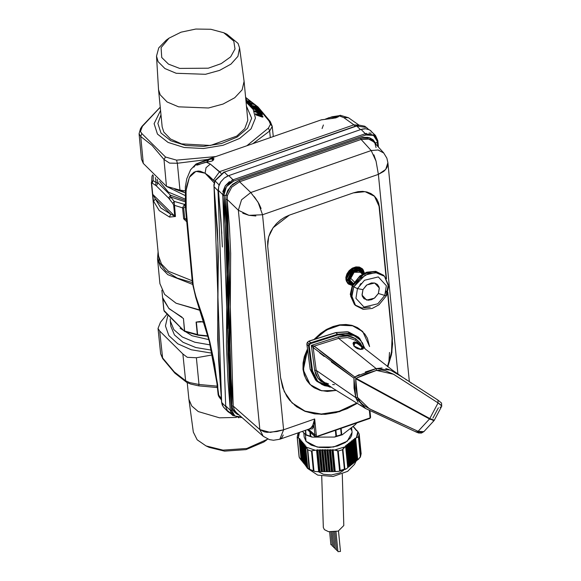 <?xml version="1.0" encoding="UTF-8"?>
<svg xmlns="http://www.w3.org/2000/svg" width="581" height="581" viewBox="0 0 581 581"><rect width="100%" height="100%" fill="white"/><g stroke="black" fill="none" stroke-linecap="round" stroke-linejoin="round"><path stroke-width="0.87" d="M353.531 343.248L357.054 343.24L361.513 346.806L362.108 346.545L355.165 341.904L353.952 345.956L353.008 343.538L353.43 342.42L354.446 341.897L356.821 342.463L360.859 345.375M353.938 346.218L353.531 343.24M306.87 344.003L307.327 342.311L306.884 344.242L308.526 345.869L309.034 344.039L307.4 342.42L309.034 344.039L308.526 345.869L309.215 345.927L309.622 344.468L309.034 344.039L309.622 344.468L310.922 343.494L337.866 334.917L345.39 333.784L348.985 334.039L352.362 334.83L358.223 337.953L362.486 342.906L364.607 348.346L360.707 340.372L353.807 335.36L337.866 334.917L335.971 332.623L337.612 334.242L310.661 342.826L337.612 334.242L348.956 333.356L359.748 338.6L358.107 336.973L348.288 331.904L335.971 332.623L309.019 341.2L310.922 343.494L337.866 334.917L337.757 334.474M307.451 342.347L306.833 344.134L310.21 369.334L315.541 379.959L310.21 369.334L311.852 370.961L310.21 369.334L306.884 344.242L308.526 345.869L311.852 370.961L308.526 345.869L309.215 345.927L309.622 344.468L310.922 343.494L310.661 342.826L309.034 344.039L310.661 342.826L309.019 341.2L335.767 332.688M353.88 342.87L355.594 342.645L359.457 344.94M361.564 346.015L362.108 346.545L361.76 347.068M361.513 346.806L362.108 347.467L360.772 349.312L362.108 347.467L362.442 347.946M312.542 371.012L317.822 381.492L330.792 386.837L324.714 385.711L321.642 384.346L316.609 380.17L314.749 377.447L312.542 371.012L309.215 345.927L312.542 371.012L311.852 370.961L317.182 381.586L311.852 370.961M361.89 345.92L360.184 342.964L355.797 338.781L351.977 336.922L347.656 335.963L342.993 335.941L338.178 336.871L311.351 345.412L314.662 370.38L315.868 374.592L317.967 378.26L320.865 381.245L327.321 384.44L324.467 383.431L325.077 382.857L324.467 383.431L317.967 378.26L314.662 370.38L311.351 345.412L338.178 336.871L347.641 335.956L355.797 338.781L360.184 342.964L359.624 343.836L360.184 342.964L361.89 345.92M362.609 348.331L362.471 348.992L360.946 349.312L357.831 348.774L355.645 347.678L353.952 345.956M358.041 402.321L355.739 397.593L316.18 370.373L319.405 377.911L322.898 381.303M356.77 341.214L358.027 342.318L355.572 340.35L347.736 337.568L338.65 338.345L376.096 368.579L382.058 367.984M385.806 368.543L389.19 369.589M393.46 371.542L402.35 377.113M405.836 379.509L406.635 380.054M410.825 382.879L411.341 383.22M419.359 432.09L418.088 432.271M362.994 406.911L360.452 404.928M362.108 346.545L363.328 348.644L362.667 349.217L360.351 349.421L357.162 348.636L353.698 345.869L361.237 349.45L362.108 346.545M365.333 372.014L376.096 368.579L338.643 338.338L314.183 346.131L333.516 361.462L354.795 376.967L359.349 374.585M319.79 378.391L316.173 370.373L315.461 370.228L316.18 370.373L355.775 397.607L354.054 388.086L353.952 378.173L331.337 361.876M324.227 356.429L319.782 352.928M355.572 340.35L355.797 338.781L355.572 340.35L347.736 337.568L338.643 338.338L314.168 346.123L311.351 345.412L313.159 347.591L316.173 370.366L313.159 347.591L353.952 378.173L355.775 397.607L357.54 397.382L355.921 388.275L355.71 378.768L429.468 418.995L418.117 431.334L373.292 410.752L365.551 406.591L362.188 404.064L359.893 401.703L357.54 397.382L355.71 378.768L429.468 418.995L418.117 431.334L421.283 432.395L422.532 432.38L424.145 431.349M438.343 407.869L432.925 418.109M441.785 405.959L438.038 402.953L437.943 400.091L402.205 377.018L390.396 370.075L376.096 368.579L376.495 370.373L381.804 370.09L385.53 370.801L393.526 374.258L438.038 402.953L429.787 418.538L356.03 378.311L366.168 373.656L376.495 370.373L393.497 374.244L438.038 402.953L429.787 418.538L434.377 420.179L429.787 418.538L429.468 418.995L434.152 420.499L423.927 431.618M361.041 340.786L358.905 337.815M331.235 387.142L329.79 387.077L317.182 381.586L315.541 379.959L319.376 382.85M434.087 420.557L432.998 420.542M430.296 419.431L429.468 418.995L429.787 418.538L356.03 378.311L376.495 370.373L376.118 368.615L354.795 376.967L356.03 378.311L355.71 378.768L356.03 378.311L354.795 376.967L353.952 378.173L354.795 376.967L314.183 346.131L313.159 347.591L314.183 346.131L311.351 345.412L313.159 347.591M441.72 406.293L441.56 403.04L437.943 400.091L438.038 402.953L439.955 404.187M440.848 404.841L441.553 405.502M441.691 406.344L441.335 406.664M440.754 406.976L439.926 407.303M423.876 431.668L418.117 431.334L416.192 432.075L415.669 431.523M355.775 397.607L365.558 408.523L416.192 432.075L418.117 431.334L369.276 408.77L357.54 397.382L355.775 397.607M307.327 342.311L308.816 341.272M358.521 338.2L355.913 335.709M335.847 332.564L347.315 331.729L358.107 336.973L348.397 331.889L335.847 332.564L308.889 341.141M364.984 348.673L359.748 338.6L365.028 348.709M332.659 384.571L334.409 384.6M338.324 337.641L338.178 336.871M325.701 382.915L328.555 383.932M315.461 370.228L314.662 370.38L315.461 370.228M362.108 347.467L362.522 348.941M357.497 288.641L364.512 280.274L378.289 276.948L386.35 285.685L384.804 295.402L386.568 295.526L384.804 295.402L377.788 303.769L364.011 307.095L355.942 298.358L357.497 288.641L362.951 289.628L362.072 295.119L366.626 300.057L374.411 298.176L378.376 293.449L384.804 295.402L378.376 293.449L379.32 288.394L378.972 286.869L377.345 284.399L374.694 283.027L371.433 282.94L366.488 285.22L362.951 289.628L362.007 294.683L362.355 296.216L363.982 298.678L368.209 300.268L371.593 299.68L374.839 297.857L378.376 293.449L379.255 287.958L374.694 283.027L366.909 284.901L362.951 289.628L357.497 288.641L364.512 280.274L378.289 276.948L386.35 285.685L384.804 295.402L377.788 303.769L364.011 307.095L355.942 298.358L357.497 288.641L353.778 286.883L357.497 288.641M384.513 276.273L375.602 272.547L365.246 275.002L353.778 286.883L359.835 278.778L368.398 273.644L377.352 272.729L384.513 276.273L388.29 284.603L386.271 294.93L386.568 295.526L388.638 286.607L384.513 276.273L383.395 275.169L376.234 271.625L367.279 272.533L358.717 277.667L352.652 285.779L364.127 273.891L374.484 271.436L383.395 275.169L375.747 271.356L366.705 272.235L359.944 275.881L352.362 285.177L353.778 286.883L352.652 285.779L350.641 296.107L354.417 304.429L350.568 294.458L352.652 285.779L352.362 285.177L350.292 294.371L354.417 304.429L355.536 305.541L351.759 297.211L353.778 286.883L351.687 295.562L355.536 305.541L363.183 309.346L372.225 308.467L378.986 304.822L386.568 295.526M385.152 293.819L386.249 291.066M354.991 304.967L361.905 308.024L370.344 307.131M306.18 466.18L307.458 468.337L306.18 466.18M303.761 433.019L304.154 437.014L306.049 441.32L305.41 434.835L306.049 441.32L317.255 447.058L333.538 447L347.278 441.182L352.057 432.315L351.599 427.645M299.106 456.535L299.883 458.503L301.604 460.203L301.154 460.137L299.041 438.568L299.883 438.691L299.542 439.171L301.662 460.74L302.614 461.416L302.164 461.35L300.05 439.781L300.893 439.904L300.551 440.383L302.665 461.953L303.623 462.629L303.173 462.563L301.06 440.994L301.902 441.117L301.561 441.604L303.674 463.173L304.633 463.841L304.183 463.776L302.062 442.206L302.904 442.33L302.57 442.816L304.684 464.386L305.642 465.054L305.185 464.989L303.071 443.419L303.914 443.55L303.58 444.029L305.693 465.599L306.645 466.274L306.194 466.202L304.081 444.632L304.923 444.763L304.582 445.242L306.703 466.812L304.582 445.242L305.09 445.852L307.204 467.414L306.703 466.812L307.204 467.414L305.09 445.852L304.582 445.242L304.923 444.763L304.081 444.632L306.194 466.202L305.693 465.599L303.58 444.029L304.081 444.632L303.58 444.029L303.914 443.55L303.071 443.419L305.185 464.989L304.684 464.386L302.57 442.816L303.071 443.419L302.57 442.816L302.904 442.33L302.062 442.206L304.183 463.776L303.674 463.173L301.561 441.604L302.062 442.206L301.561 441.604L301.902 441.117L301.06 440.994L303.173 462.563L302.665 461.953L300.551 440.383L301.06 440.994L300.551 440.383L300.893 439.904L300.05 439.781L302.164 461.35L301.662 460.74L299.542 439.171L300.05 439.781L299.542 439.171L299.883 438.691L299.041 438.568L301.154 460.137L299.251 457.298L297.261 436.963L299.041 438.568L298.416 437.813L298.561 434.777L299.404 432.38L298.416 437.813L297.189 437.086L299.106 456.535L297.203 437.123M309.157 469.521L314.946 471.46L309.695 469.288L309.157 469.521L307.705 468.025L305.591 446.455L305.933 445.976L305.591 446.455L306.129 447.101L314.996 450.108L306.129 447.101L307.407 449.186L309.157 469.521L307.705 468.025L305.591 446.455L307.792 449.876L311.489 451.132L311.982 450.74L311.489 451.132L313.391 470.545L311.489 451.132L307.792 449.876L309.695 469.288L313.972 471.068L311.982 450.74L316.58 450.101L318.693 471.67L319.412 471.314L317.291 449.745L316.58 450.101L317.291 449.745L319.412 471.314L319.971 471.663L317.858 450.093L317.291 449.745L319.129 450.093L321.242 471.663L321.954 471.307L319.84 449.738L319.129 450.093L319.84 449.738L321.954 471.307L322.513 471.656L320.4 450.086L319.84 449.738L321.678 450.086L323.791 471.656L324.503 471.3L322.39 449.73L321.678 450.086L322.39 449.73L324.503 471.3L325.062 471.649L322.949 450.079L322.39 449.73L324.22 450.072L326.34 471.641L327.052 471.285L324.939 449.716L324.22 450.072L324.939 449.716L327.052 471.285L327.611 471.641L325.498 450.072L324.939 449.716L326.769 450.064L328.882 471.634L329.594 471.278L327.481 449.709L326.769 450.064L327.481 449.709L329.594 471.278L330.161 471.627L328.04 450.057L327.481 449.709L329.318 450.057L331.431 471.627L332.143 471.271L330.03 449.701L329.318 450.057L330.03 449.701L332.143 471.271L332.702 471.619L330.589 450.05L330.03 449.701L331.86 450.043L333.981 471.612L334.692 471.264L332.579 449.694L331.86 450.043L332.579 449.694L334.692 471.264L335.252 471.612L333.138 450.043L332.579 449.694L334.496 450.035L344.686 446.963L334.496 450.035L338.244 451.03L342.5 449.745L345.644 446.201L345.521 445.721L346.414 445.591L348.527 467.16L349.297 466.55L347.053 444.501L347.954 444.363L350.067 465.933L350.837 465.323L348.593 443.274L349.493 443.143L351.607 464.713L352.376 464.103L350.132 442.054L351.033 441.916L353.146 463.485L353.916 462.875L351.672 440.826L352.573 440.696L354.686 462.265L355.456 461.655L353.212 439.606L354.112 439.476L356.226 461.045L356.995 460.428L354.751 438.379L355.652 438.248L357.765 459.818L358.586 459.164L360.576 456.31L358.564 436.818L359.181 433.978L361.128 453.776L360.576 456.31L361.128 453.776L359.225 434.363L358.666 436.897L360.387 457.073L358.564 436.818L356.473 437.595L357.802 431.516L357.17 430.761L359.181 433.978L357.802 431.516L357.649 434.559L356.473 437.595L355.652 438.248L358.39 436.738L360.387 457.073L357.765 459.818L355.652 438.248L354.751 438.379L354.112 439.476L354.882 438.858L356.995 460.428L356.226 461.045L354.112 439.476L353.212 439.606L352.573 440.696L353.342 440.086L355.456 461.655L354.686 462.265L352.573 440.696L351.672 440.826L351.033 441.916L351.803 441.306L353.916 462.875L353.146 463.485L351.033 441.916L350.132 442.054L349.493 443.143L350.263 442.533L352.376 464.103L351.607 464.713L349.493 443.143L348.593 443.274L347.954 444.363L348.723 443.753L350.837 465.323L350.067 465.933L347.954 444.363L347.053 444.501L346.414 445.591L347.184 444.981L349.297 466.55L348.527 467.16L346.414 445.591L345.521 445.721L347.758 467.77L346.312 468.889L344.402 469.165L344.882 469.39L342.892 449.055L345.644 446.201L347.758 467.77L345.826 469.187L344.882 469.39L342.892 449.055L342.5 449.745L344.402 469.165L340.154 470.443L344.402 469.165L342.5 449.745L338.244 451.03L340.154 470.443L338.955 471.307L335.252 471.612L333.138 450.043L336.108 450.144L337.634 450.645L339.631 470.973L338.955 471.307L332.702 471.619L330.589 450.05L331.86 450.043L333.981 471.612L330.161 471.627L328.04 450.057L329.318 450.057L331.431 471.627L327.611 471.641L325.498 450.072L326.769 450.064L328.882 471.634L325.062 471.649L322.949 450.079L324.22 450.072L326.34 471.641L322.513 471.656L320.4 450.086L321.678 450.086L323.791 471.656L319.971 471.663L317.858 450.093L319.129 450.093L321.242 471.663L315.498 471.569L313.972 471.068L311.982 450.74L316.58 450.101L318.693 471.67L314.946 471.46L307.458 468.337L305.257 465.003M353.698 427.057L353.393 426.214L353.306 426.999L354.65 427.732L353.306 426.999L353.64 426.512L353.698 427.057M354.7 428.27L354.65 427.732L354.316 428.212L355.659 428.945L354.316 428.212L354.65 427.732L354.7 428.27M355.71 429.482L355.659 428.945L355.318 429.424L356.669 430.158L355.318 429.424L355.659 428.945L355.71 429.482M356.719 430.695L356.669 430.158L356.327 430.637L357.17 430.761L356.327 430.637L356.669 430.158L356.719 430.695M297.189 437.072L299.251 457.298L297.189 437.094L297.9 433.927L298.808 432.584L297.813 434.203M318.41 471.67L323.29 474.212L331.439 474.946L339.536 472.992L343.524 470.501M302.367 431.349L305.795 434.915L305.345 430.31L305.795 434.915L310.276 436.113L309.862 431.901L310.276 436.113L312.418 437.137L334.474 437.057L335.963 436.534L335.36 430.427L335.963 436.534L341.294 434.559L340.706 428.567L341.294 434.559L342.238 434.777L355.085 424.878L356.836 422.946L355.085 424.878L342.238 434.777L341.766 434.784L341.141 428.415L341.766 434.784L336.472 436.019L335.905 430.238L336.472 436.019L334.474 437.057L312.418 437.137L310.842 436.629L310.428 432.424L310.842 436.629L306.078 434.69L305.635 430.209L305.795 434.915L302.367 431.349M305.933 445.976L305.09 445.852L305.933 445.976M304.146 436.977L306.049 441.32L311.336 445.155L319.172 447.392L328.374 447.697L337.532 446.012L345.252 442.606L350.365 437.987L351.679 435.438L352.057 432.271M351.578 430.354L350.539 428.487M357.765 459.818L356.945 459.941L357.765 459.818M356.226 461.045L355.405 461.161L356.226 461.045M354.686 462.265L353.873 462.389L354.686 462.265M353.146 463.485L352.333 463.609L353.146 463.485M351.607 464.713L350.793 464.829L351.607 464.713M350.067 465.933L349.254 466.056L350.067 465.933M348.527 467.16L347.714 467.277L348.527 467.16M307.654 467.487L307.204 467.414L307.654 467.487M309.404 469.521L307.407 449.186L309.404 469.521M339.631 470.973L340.154 470.443L338.244 451.03L337.634 450.645L339.631 470.973M361.113 453.884L360.423 456.978M336.697 116.578L328.81 117.754L325.774 119.054L330.509 117.34L336.21 116.599M338.36 116.461L338.73 116.418M210.387 158.49L212.515 157.996L213.953 158.707L213.394 160.109L211.883 161.111L204.679 162.564L197.395 165.106L195.971 164.939L195.644 164.35M206.422 162.273L197.271 164.881L196.327 164.597M196.69 163.944L211.702 158.722M197.213 163.762L211.397 158.758L213.002 160.378L211.397 158.758L213.51 159.172L213.372 159.964L212.116 160.981L206.27 162.288L210.322 158.511L197.024 163.711M220.867 181.73L219.052 184.896L218.042 190.808L225.689 406.62L227.73 411.457L228.311 411.261L227.73 411.457L230.613 413.461L227.955 411.697L223.685 407.339L222.32 405.095L221.688 402.437L225.689 406.62L227.73 411.457L223.685 407.339M193.851 167.183L195.303 165.229M199.08 163.123L200.467 162.636M204.679 160.908L205.899 160.371M210.053 158.606L196.087 164.009L199.181 164.634M207.366 162.665L210.322 164.082L221.143 173.37L219.553 171.685L213.459 180.154L209.182 176.101L205.086 173.203L214.171 182.855L205.086 173.203L214.614 181.374L213.459 180.154L219.553 171.685L210.322 164.082L206.03 167.684L205.086 173.203L206.03 167.684L210.322 164.082L206.342 162.266M343.72 117.573L348.433 117.754L343.72 117.573L353.88 124.857L359.058 125.227L353.88 124.857L355.34 126.215L353.88 124.857L219.553 171.685L353.88 124.857L343.72 117.573L339.246 115.931L335.992 117.849L321.133 119.875L329.921 118.698M325.941 118.902L327.393 118.342M212.53 158.736L213.227 158.954M221.092 398.101L218.71 395.153L214.556 363.771L209.821 341.759L203.633 319.397L195.071 294.051L193.197 284.93L186.218 209.501L185.738 194.78L186.545 186.566L189.391 177.307L190.764 175.084L194.047 172.099L198.048 171.054L200.263 171.272L205.086 173.203L195.957 171.33L189.391 177.307L186.029 190.495L186.218 209.501L185.492 208.005L186.218 209.501L193.197 284.93L192.471 283.434L196.117 297.174L195.819 297.566L196.117 297.174L209.828 341.781L217.65 384.615L216.938 383.228L217.65 384.615L217.853 388.667L217.105 386.779L217.853 388.667L218.703 395.109L217.984 393.642L218.71 395.153L217.984 393.678L219.676 397.883L218.826 395.472L221.092 398.101L221.267 399.045L221.092 398.101M322.092 128.568L323.399 125.017M340.168 115.263L339.246 115.931L340.154 116.178M331.635 118.546L338.934 116.149L340.154 115.263L348.433 117.754L359.116 125.227M215.072 180.851L219.052 184.896L218.042 190.808L214.048 186.668L218.042 190.808L225.689 406.62L221.688 402.437L218.609 360.22L217.73 320.567L218.303 256.925L217.447 230.149L214.004 185.964L215.072 180.851L224.302 172.129L356.669 125.983L366.502 127.45L356.669 125.983L360.496 129.657L356.669 125.983L224.302 172.129L228.137 175.811L224.302 172.129L215.072 180.851L219.052 184.896L220.867 181.722M196.872 163.748L195.855 164.14L190.532 169.797L186.828 178.701L185.375 186.842L185.492 207.998L192.471 283.434L195.819 297.566L209.283 341.367L216.938 383.228L218.202 394.891L218.884 396.663L221.339 399.881M339.544 115.583L332.071 116.745L325.367 119.098M339.246 115.931L337.924 117.057L332.848 118.401L321.213 119.853M221.688 402.437L214.048 186.668M223.591 407.23L223.213 406.744M222.567 405.64L222.124 404.572M221.855 403.584L221.724 402.786M214.011 186.181L214.011 185.361M214.091 184.366L214.302 183.153M214.592 182.129L214.89 181.287M224.302 172.121L356.364 125.859L359.566 125.184L364.73 126.193L366.945 127.9M362.544 331.41L352.079 325.404L339.122 324.939L325.672 329.921L313.951 339.536L320.625 333.312L326.66 329.369L333.058 326.515L339.573 324.866L345.956 324.481L351.955 325.375L357.351 327.51L362.435 331.293M309.898 384.332L306.724 380.388L304.262 375.181L303.028 369.305L303.071 362.987L304.379 356.465L307.458 348.898L303.028 369.305L303.384 369.654L307.567 349.718L305.388 354.795L303.848 360.445L303.267 365.405L304.081 373.699L305.562 377.948L308.068 382.189L311.837 386.104L314.248 387.803L320.153 390.381L327.343 391.434L336.094 390.403L321.678 390.773L310.21 384.644L303.028 369.305L310.022 384.455M314.887 339.239L326.573 329.957L339.863 325.222L352.602 325.803L362.733 331.598L369.567 346.581L367.381 338.295L364.875 334.053L358.695 328.432L352.798 325.854L349.341 325.113L341.65 324.982L337.554 325.672L329.311 328.541L321.627 333.167L314.887 339.239M362.391 268.865L351.607 268.618L345.848 279.185L346.196 279.534L351.963 268.967L362.573 269.039L364.454 273.143L363.161 269.715L360.692 267.761L356.756 267.209L352.26 268.778L350.285 270.245L347.518 273.724L346.327 276.992L346.196 279.534L346.799 281.821L348.527 284.073L352.209 285.511L348.077 283.666L345.848 279.185L347.91 283.492M348.157 279.948L353.197 270.702L362.486 270.761L363.96 273.382L362.486 270.761L357.961 269.126L352.05 271.545L348.157 279.948L349.806 283.564L348.157 279.948L349.196 280.057L350.227 282.824L352.667 284.559L349.196 280.057L347.692 279.483L348.157 279.948M362.014 270.296L352.732 270.238L347.692 279.483L349.341 283.1L347.692 279.483L346.654 279.374L347.692 279.483L351.578 271.08L357.489 268.662L362.014 270.296L363.996 273.36L361.781 269.018L354.519 268.161L347.903 273.854L346.654 279.374L347.177 275.481L349.021 272.169L352.413 269.156L354.519 268.161L356.683 267.667L360.423 268.19L362.769 270.049L363.996 273.331M353.081 283.789L351.338 282.722L349.994 279.781L354.098 272.249L361.658 272.3L362.74 274.029L360.67 271.567L358.433 270.971L354.635 271.93L352.384 273.666L350.757 275.982L350.002 278.539L350.234 280.935L351.425 282.809L353.074 283.789M363.51 273.607L362.762 272.198L360.786 270.644L357.642 270.201L355.819 270.615L354.047 271.45L351.185 273.992L349.639 276.781L349.196 280.057L354.475 271.211L360.627 270.572L363.51 273.607M349.58 283.325L352.609 284.675L349.58 283.325M352.42 285.053L346.654 279.374L347.227 281.545L348.869 283.688L352.42 285.06M364.454 273.172L364.49 273.709M362.653 269.896L362.566 270.84M383.721 152.963L373.583 141.735L369.48 139.106L361.106 139.418L371.172 150.566L378.042 149.949L383.765 153.014L386.859 158.163L387.912 162.709L385.682 169.434L378.362 174.358L376.067 161.148L371.172 150.566L250.76 192.543L258.08 202.275L262.51 214.745L248.937 215.311L238.341 210.242L241.536 199.784L250.76 192.543L239.619 181.773L361.106 139.418L371.172 150.566L378.246 149.985L383.809 153.064M294.502 405.051L303.26 410.375L308.54 412.285L314.379 413.541L320.69 414.057L327.379 413.759L334.3 412.597L341.301 410.585L348.222 407.746L356.465 403.192L339.013 411.333L321.264 414.064L305.025 411.108L291.923 402.756M391.245 353.844L392.226 345.463L392.037 338.28L391.536 352.217L387.454 366.517L388.653 363.394M392.037 338.28L387.592 292.984L392.037 338.28M374.367 196.109L379.495 207.134L378.601 202.878L376.822 199.109L374.222 195.971L370.903 193.575L366.996 192.028L362.653 191.381L358.027 191.657L353.313 192.856L289.411 215.13L284.777 217.2L280.412 220.054L276.469 223.591L273.114 227.672L270.47 232.139L268.64 236.823L267.696 241.543L267.667 246.119L280.558 377.614L282.642 387.542L286.796 396.336L289.607 400.207L296.535 406.693L305.003 411.312L314.684 413.883L325.2 414.318L336.145 412.59L347.104 408.77L356.93 403.475L339.384 411.682L321.54 414.413L305.221 411.392L292.098 402.931L284.24 391.609L280.558 377.614L267.667 246.119L268.64 236.823L273.121 227.672L289.411 215.13L353.313 192.856L365.108 191.628L374.549 196.284L379.495 207.134L386.147 278.241L379.139 206.785L378.34 202.805M347.743 283.332L346.189 280.805L345.855 277.442L346.915 273.862L349.203 270.601L352.362 268.168L355.928 266.926L359.341 267.064L362.239 268.705M312.687 425.452L314.038 425.924L314.713 418.945L312.687 425.452L314.713 418.945L314.038 425.924L312.687 425.452L310.45 428.531L312.687 425.452M409.394 381.906L409.336 381.223M283.267 434.987L281.887 437.74L279.81 439.207L273.498 440.231L269.359 439.599L263.186 436.273L259.852 429.599L270.216 432.38L283.601 429.787L279.795 439.214M389.51 352.427L388.812 362.922M409.344 381.289L387.912 162.709L387.084 167.154L385.719 169.391L383.758 171.38L378.362 174.358L397.941 374.062L378.362 174.358L376.067 161.148L373.881 154.815M254.362 196.727L258.952 203.793L261.065 208.535M262.51 214.745L378.362 174.358L262.51 214.745L283.601 429.787L262.51 214.745M371.651 151.133L371.172 150.566L250.76 192.543L239.619 181.773L231.732 187.126L227.425 195.448L227.193 199.465L238.341 210.242L259.852 429.599L264.239 431.814L267.086 432.315L276.977 431.56L283.601 429.787L314.713 418.945L316.434 436.563L370.061 417.87L369.334 410.52L370.061 417.87L370.613 417.303L369.959 418.364M255.836 215.979L248.937 215.311L242.8 213.205M379.495 207.134L386.525 278.822L379.495 207.134M387.832 292.207L392.386 338.629L391.892 352.536L387.839 366.8L391.485 354.795L392.625 343.901L387.832 292.207M316.282 434.951L314.917 434.842L315.069 436.433L307.552 429.541L315.069 436.433L314.038 425.924L312.251 428.894L309.215 428.96L314.038 425.924L314.917 434.842L316.282 434.951L314.713 418.945L283.601 429.787M369.894 416.257L370.358 415.509M376.052 147.567L375.079 143.979M375.065 143.384L375.471 142.97L376.06 144.48L375.471 142.97L375.065 143.384M236.329 412.546L263.128 436.222L259.852 429.599L233.177 406.032L234.274 409.91L236.329 412.546L234.274 409.91L232.981 410.026L234.274 409.91L233.177 406.032L231.122 378.812L229.996 352.551L230.628 253.301L229.408 226.895L227.193 199.465L238.341 210.242L259.852 429.599L233.177 406.032L231.804 405.887L233.177 406.032L227.193 199.465L225.82 199.327L227.193 199.465L227.425 195.448L226.074 195.049L230.672 186.174L239.074 180.459L239.619 181.773L231.732 187.126L227.425 195.448L226.074 195.049L227.737 190.423L232.523 184.33L239.074 180.459L360.561 138.104L361.106 139.418L239.619 181.773L239.074 180.459L360.561 138.104L369.501 137.777L375.471 142.97L377.381 142.301L375.471 142.97L373.046 139.767L369.501 137.777L367.417 137.305L362.893 137.472L360.561 138.104L361.106 139.418L368.107 138.757L373.583 141.742M238.341 210.242L241.536 199.784L250.76 192.543M314.917 434.842L308.489 429.214L314.917 434.842M377.839 140.791L377.287 141.292L377.773 146.383L376.895 139.433L374.977 136.404L371.811 134.676L369.908 134.393L365.812 135.039L233.591 181.134L229.648 183.291L226.452 186.624L224.491 190.633L224.07 194.708L224.164 195.717L226.074 195.049L224.164 195.717L226.612 224.382L228.035 251.74L227.73 328.548M239.096 414.994L232.981 410.026L231.804 405.887L225.82 199.327L226.074 195.049L225.82 199.327L229.255 253.105L228.616 352.362L231.804 405.887L232.553 409.089L234.056 411.682L237.084 414.173L239.096 414.994M377.73 140.515L377.94 141.742L377.381 142.301L377.832 141.524M231.274 410.498L231.696 410.404L234.847 415.96L241.478 417.1L237.186 417.005L234.02 415.306L232.879 413.948L231.703 410.476L232.981 410.026L230.323 410.331L231.528 413.984L232.763 415.509L230.323 410.331M227.767 340.502L228.064 354.642L231.696 410.404L230.599 410.418M222.654 194.098L222.792 195.579L224.164 195.717L224.07 194.708L222.69 194.57L225.283 185.782L233.046 179.812L233.591 181.134L226.452 186.624L224.07 194.708L222.69 194.57L225.312 225.457L226.568 249.002L226.975 272.816L226.474 346.058L227.955 380.591L230.323 410.259L226.031 406.17L230.323 410.259L222.792 195.579L224.164 195.717L231.703 410.476M377.287 141.292L373.525 135.358L365.812 135.039L365.267 133.717L375.479 135.453L377.839 140.733L377.287 141.292M365.812 135.039L365.267 133.717L233.046 179.812L233.591 181.134L365.812 135.039M231.056 410.571L231.47 410.542M374.527 134.625L373.641 134.058M371.099 133.172L368.993 133.013M366.422 133.369L365.267 133.717L361.106 129.44L365.689 128.742L369.698 129.904L375.449 135.424M221.76 233.409L218.391 190.343L222.69 194.57L218.391 190.343L218.732 186.348L220.795 181.831L224.317 178.033L228.74 175.585L233.046 179.812L231.899 180.27M229.422 181.664L225.283 185.782L222.806 191.65M361.106 129.44L365.267 133.717L233.046 179.812L228.74 175.585L361.106 129.44L228.74 175.585M241.921 417.492L232.77 415.517L228.072 411.007M238.53 417.761L239.038 417.754M240.774 417.579L241.776 417.361M218.391 190.336L218.732 186.348L219.553 184.046M220.795 181.831L224.317 178.033L227.745 175.978M362.116 129.135L364.999 128.728M365.689 128.742L369.698 129.904L371.346 131.204M372.174 132.228L372.486 132.737M230.098 412.604L229.306 412.111M222.349 247.005L220.896 219.502L218.441 190.88M370.453 415.662L369.901 416.257M370.358 417.724L370.068 418.051M369.676 418.269L316.434 436.563L315.069 436.433L316.434 436.563L316.282 434.973M316.434 436.563L316.311 437.072L316.434 436.563M316.049 436.963L369.93 418.378L370.613 417.318L369.974 410.832M350.132 277.754L354.272 281.858L350.132 277.754M187.249 382.683L188.883 399.285L191.759 405.937L198.252 411.559L219.48 417.819L236.227 417.478M188.883 399.285L193.342 432.133L197.184 439.846L206.023 445.932L223.06 450.137L246.823 448.459L267.87 439.098M206.023 445.932L209.182 447.363L224.535 451.154L245.959 449.643L263.868 442.003L266.679 439.984M210.133 344.874L194.766 342.238L182.26 337.002L173.842 329.674L170.335 320.973L170.269 318.795M211.331 350.103L195.724 347.54L182.993 342.311L174.416 334.939L170.843 326.152L170.335 320.973M208.862 339.653L191.999 335.716L180.095 328.28M197.634 334.54L198.121 335.208L198.339 334.888L197.634 334.54L196.414 322.135L200.14 321.721M198.281 335.23L207.983 336.217L198.121 335.208L184.678 331.424L183.429 318.533L168.875 308.38L163.123 299.259M184.671 331.395L197.968 335.172M162.811 298.191L163.784 309.557L164.379 311.445L163.886 310.392L184.46 331.315L164.576 311.576M163.965 310.544L162.767 298.031M162.738 297.9L168.998 308.671L181.976 317.175M200.924 321.939L196.124 322.114L200.089 321.496L204.084 322.31M180.219 316.202L180.001 315.839M162.665 297.98L163.065 299.062M200.351 310.465L176.058 303.209L200.234 310.131M223.743 32.776L226.895 34.206L238.028 43.43L239.575 48.005L244.085 81.318L242.095 89.823L234.76 97.761L223.046 104.093L208.485 107.993L178.57 106.839L167.132 101.936L160.174 94.885L158.519 89.706L156.478 56.154L158.751 47.838L166.239 40.147L169.056 38.135L181.032 32.18L195.768 29.05L210.83 29.261L223.743 32.776L233.773 41.091L235.051 48.935L230.65 56.836L221.238 63.59L208.252 68.166L179.711 68.442L168.49 64.099L161.736 57.504L161.046 47.62L169.056 38.135M244.085 81.318L247.782 120.347L244.746 128.597L236.772 136.121L210.467 145.453L181.504 143.848L170.531 138.975L163.82 132.09L162.172 126.912L158.519 89.706M239.575 48.005L237.912 56.321L230.955 64.135L219.633 70.403L205.456 74.303L176.159 73.3L164.939 68.529L158.119 61.63L156.478 56.154M247.012 101.566L248.094 102.234L247.796 101.733L248.741 101.995L247.927 101.719M246.656 101.66L247.186 101.987L247.622 101.493L246.046 101.247M248.094 102.234L247.186 101.987M246.112 101.464L246.736 101.98M249.975 102.162L247.949 101.639M246.511 102.067L246.852 102.241M245.966 100.462L250.157 101.384L249.736 102.016L250.186 101.755L249.641 101.486L246.01 100.883M245.995 100.731L249.561 101.203M246.954 102.278L247.419 102.343M250.157 101.384L250.636 102.125M247.695 102.343L250.796 102.154M245.669 97.455L258.029 107.006L270.209 121.487L269.032 120.921L270.492 124.247L268.386 128.118L246.874 145.766M269.032 120.921L257.187 106.664L245.69 97.637M160.247 107.274L142.396 126.295L140.42 131.444L141.749 133.492L165.505 157.015L176.566 160.124L215.812 156.594M254.652 111.501L255.502 111.973L254.384 110.84L255.059 110.833L260.825 112.54L261.617 113.041L261.247 113.215L255.357 111.886M255.502 111.973L257.172 112.467L258.4 113.854L259.889 113.934L261.857 115.14L262.394 114.871L261.617 113.041M253.89 109.097L252.742 108.088L253.345 108.044L259.787 109.896L258.988 110.354L255.662 109.519M254.02 109.134L260.506 111.93L260.934 111.639L259.787 109.896M253.817 107.739L252.089 107.224L250.404 105.343L250.919 105.277L256.294 106.367L257.172 106.759L255.771 107.129L256.25 107.652L255.843 107.863L256.25 107.652M254.311 107.543L258.385 108.698L258.683 108.4L257.172 106.759M253.585 107.688L254.238 107.587M262.823 116.418L262.953 116.992L262.343 117.086L256.439 115.096L255.451 113.876L256.17 113.883L262.823 116.418L256.533 114.98L256.148 114.145L262.046 116.135L261.922 116.796L256.562 115.082M250.142 104.014L254.427 104.304L252.975 103.52L253.091 104.079L248.45 103.338L249.815 104.667M254.158 104.471L250.484 103.861L249.91 104.057L250.556 103.897L251.479 104.689L251.057 104.929M252.975 103.52L247.47 102.801L249.561 104.536L251.479 104.689M251.203 102.031L250.76 102.118M245.901 99.816L246.664 99.736L245.821 98.981M141.749 133.492L140.769 136.52L139.091 133.768L140.58 128.321L142.396 126.295M141.452 159.172L143.275 163.384L166.456 186.341L179.95 190.14L185.056 190.793M176.566 160.124L177.328 163.246L169.55 163.094L163.951 159.477L165.505 157.015M250.28 104.805L249.99 104.035M250.208 103.919L248.574 103.658M253.163 106.592L251.529 106.265L250.999 105.524L256.344 106.933L251.428 105.931L252.495 107.434M252.089 107.224L250.527 105.401L252.626 107.478M255.422 107.057L253.519 106.664L254.217 107.449M253.519 107.674L253.04 106.773L253.897 106.969M254.522 107.638L253.97 107.035M254.253 107.623L254.696 107.717M255.11 107.79L254.703 107.289L255.182 107.173M257.005 108.356L256.148 107.434M257.136 108.4L256.432 107.608M255.56 107.877L255.291 107.238L256.228 107.5M254.783 107.427L255.763 107.122L254.703 107.289M253.076 107.587L252.445 106.831L252.924 106.715M254.652 107.681L254.173 107.151M257.557 108.502L256.439 107.26L256.962 107.064L258.211 108.632M253.853 109.054L253.381 108.298L258.988 109.7L253.715 109.01M256.773 110.717L256.134 109.86M256.911 110.753L256.504 110.114M255.625 109.511L256.199 109.925M257.368 110.869L257.049 110.288L257.579 110.187M259.293 111.574L258.487 110.455M259.431 111.617L258.865 110.702M258 111.029L258.487 110.753L258.153 110.216L258.56 110.513M258.654 110.572L257.049 110.288M259.024 111.472L258.029 110.935L258.487 110.753M259.852 111.726L258.988 110.354L259.533 110.179L260.404 111.864M261.356 114.944L260.76 113.455L255.487 111.886L257.63 112.75M258.24 113.767L257.666 112.801M258.392 113.811L258.102 113.084M257.151 112.431L257.971 113.665M258.865 113.949L258.647 113.288L259.228 113.201M260.767 114.769L260.048 113.469M260.927 114.813L260.52 113.803M259.315 114.108L259.968 113.84L259.743 113.28L260.085 113.52M259.671 113.201L258.647 113.288M260.506 114.668L259.46 113.999L259.968 113.84M252.524 106.969L252.822 106.693M253.004 106.715L252.445 106.831M247.905 102.714L248.407 103.52M246.664 99.736L245.857 99.358M247.47 102.801L253.084 103.767L253.599 104.093L253.142 104.289M249.561 104.536L247.579 102.852L250.012 104.754M251.304 104.994L250.28 104.159L249.794 104.391M250.142 104.021L250.643 103.992M254.129 104.449L253.512 104.348M256.17 113.883L255.589 113.956L256.156 114.936M256.439 115.067L262.351 117.035M262.481 117.057L262.953 116.992M262.067 115.873L262.489 116.679L261.944 116.897M250.404 105.343L250.919 105.277M256.795 108.262L255.858 107.906M257.187 108.444L256.599 108.146M256.294 106.367L257.347 106.911M253.759 109.025L252.866 108.153L253.345 108.044M253.338 108.843L252.742 108.088M255.509 109.504L253.817 109.075M256.497 110.608L255.589 109.489L256.294 109.983M256.911 110.789L256.185 110.405M256.388 110.543L258.458 110.927M258.458 110.913L257.979 111.022M258.908 111.407L260.578 111.893L258.705 111.269M260.52 111.886L260.934 111.639M260.557 111.901L260.978 111.784M258.952 109.446L259.939 110.056M255.066 111.777L254.514 110.92L255.487 111.886L255.066 111.094L260.825 112.801L261.319 113.317L260.76 113.455L260.825 112.54M254.384 110.84L255.059 110.833M259.329 114.13L257.528 113.375M257.768 113.556L259.387 114.101M261.857 115.14L260.063 114.377M262.409 115.016L261.842 115.111M270.209 121.487L272.257 126.346L269.671 131.052L268.386 128.118M246.09 97.688L245.676 97.499M249.677 104.587L251.137 104.965M251.595 104.82L251.181 104.936M254.427 104.304L254.02 104.427M255.451 113.876L255.611 114.573M256.439 115.096L262.343 117.086M253.868 107.783L252.858 107.572M258.763 108.538L258.342 108.632L258.683 108.4M257.986 111.065L256.947 110.797M174.823 189.217L183.814 191.875M153.602 201.273L152.44 193.785L155.33 198.985L153.602 201.273L159.281 210.576L169.572 217.098L175.426 216.517L174.126 201.418L170.647 196.959L170.48 195.201L158.112 182.957L156.26 185.862L152.258 183.109L151.641 183.342L152.723 194.33L174.707 216.096L173.632 205.115L172.833 203.481L168.57 198.056L156.26 185.862M185.048 201.774L170.647 196.959L169.47 199.072M184.983 200.372L170.48 195.201L168.57 198.056M157.059 179.231L158.112 182.957L156.224 182.674L155.381 185.121M185.186 204.171L184.482 204.338L185.114 206.938L183.661 207.94L184.736 218.921L186.574 219.654M173.632 205.115L182.579 207.853L184.482 204.338L174.126 201.418L172.833 203.481M155.33 177.583L156.224 182.674L153.079 180.575L152.258 183.109M192.565 284.37L167.844 274.704L160.574 267.238L157.502 258.719L159.957 283.695L164.67 294.458L176.058 303.209M153.29 175.506L153.079 180.575L151.358 182.674L152.44 193.785L151.365 182.826M152.694 174.874L151.924 176.45L151.641 183.342M192.217 280.739L168.439 271.247L161.46 263.999L158.504 255.742L152.44 193.785M169.572 217.098L170.611 214.113L175.426 216.517M183.661 207.94L182.579 207.853L183.661 218.834L186.77 221.789M198.709 385.871L190.619 384.056L186.828 382.451L185.644 380.744L189.609 382.552L199.022 384.513L198.709 385.871L217.149 387.527L198.724 385.857M166.776 314.568L160.501 322.23L158.039 328.396L160.661 353.793L162.462 357.787L174.322 371.891L185.644 380.744L182.892 353.967L187.271 357.293L196.385 357.765L212.363 354.933M182.892 353.967L159.71 331.01L158.039 328.396M159.71 331.01L162.709 358.651L160.661 353.793M167.756 315.795L165.403 325.948L168.853 335.593L177.757 343.807L191.243 349.762L211.992 353.146M329.638 531.92L330.894 544.717L332.216 545.283M321.758 476.151L323.297 527.461L324.416 529.669L328.555 531.709L338.229 531.128L343.799 525.507L342.26 474.183M330.923 532.065L332.303 546.111L333.625 546.677M333.465 532.073L335.114 548.892L336.435 549.459M335.971 531.738L337.924 551.681L340.488 551.427L338.491 531.034M334.721 531.949L336.522 550.287L337.844 550.853M332.194 532.116L333.705 547.498L335.034 548.072M198.339 334.888L207.889 335.862M184.184 330.901L197.337 334.518L196.124 322.114M184.453 330.829L183.429 318.533M203.982 321.961L200.089 321.496M248.741 101.995L247.114 101.573M246.126 102.074L253.251 109.489L255.422 118.066L251.072 128.859L239.67 138.438L222.959 145.337L203.473 148.511L184.192 147.48L168.04 142.396L157.48 134.037L154.118 123.666L160.559 110.463M250.52 101.559L251.014 101.871M166.456 186.341L163.951 159.477L152.113 145.366L140.769 136.52L143.275 163.384M208.02 159.426L177.328 163.246L179.95 190.14M246.547 106.374L251.631 118.248L247.608 128.234L237.055 137.094L221.593 143.478L203.568 146.419L185.724 145.461L170.785 140.755L161.017 133.02L157.909 123.426L160.981 114.762M257.092 110.426L257.623 110.267L257.703 110.956M258.654 113.433L259.206 113.302L259.075 114.014M254.318 104.188L253.912 104.406M262.91 116.599L262.539 116.926L262.968 116.846M261.733 113.208L261.319 113.317L261.98 114.973L262.394 114.871M252.8 143.703L269.671 131.052L270.339 137.588M273.31 136.55L272.235 126.193L270.492 124.247M184.969 192.66L175.97 189.638M184.911 195.448L166.958 186.624M184.94 199.022L168.308 192.064L159.615 181.468M183.661 218.834L186.501 218.848M158.185 252.459L159.274 262.3L165.825 271.116L177.22 278.081L192.391 282.555M155.33 198.985L160.77 207.904L170.611 214.113L155.33 198.985M217.076 386.14L199.022 384.513L196.385 357.765M322.92 381.318L333.058 388.377L365.434 408.45M357.961 342.253L365.631 349.239L392.153 369.944L402.11 376.946M441.734 406.279L434.152 420.499M423.912 431.632L421.421 433.056L418.581 432.954L416.192 432.075M315.541 379.959L310.152 369.225L306.833 344.134M360.99 283.434L359.784 285.089M356.066 461.067L354.548 464.306L347.678 471.365L332.964 476.507L317.734 475.105L307.458 468.337M305.548 434.915L311.844 437.028M334.859 436.985L342.42 434.711M338.57 471.416L345.521 469.325M361.135 453.812L359.211 434.189M321.133 119.875L210.344 158.504M366.502 127.45L368.521 129.338M223.997 171.998L214.934 180.553L213.881 184.976L217.868 242.807L217.752 339.958L221.557 402.168L223.227 406.773L227.955 411.697M362.384 331.25L362.653 331.511M362.217 268.691L362.551 269.018M349.806 283.564L349.341 283.1M347.728 283.317L348.055 283.644M309.862 384.295L310.123 384.557M279.81 439.207L310.45 428.531M377.94 141.742L378.456 147.131M316.311 437.072L315.272 436.861L307.356 429.606M362.355 274.254L359.109 271.036M353.299 283.397L350.045 280.18M198.114 321.707L200.249 321.852M161.888 290.246L163.784 309.557M246.097 101.798L247.15 102.3L250.941 102.111M139.091 133.768L141.452 159.179M255.771 107.129L256.257 107.514M257.855 112.91L254.87 111.668M259.678 113.208L260.273 113.629M253.519 106.664L253.999 107.057M256.758 108.233L258.313 108.654M260.295 114.559L261.806 115.074M160.233 107.158L141.677 126.694M245.901 99.801L246.315 99.794M255.865 114.784L256.403 115.031M255.836 107.935L254.275 107.521M158.097 251.588L157.502 258.719M152.636 174.816L151.924 176.457M186.828 382.451L174.888 373.125L162.709 358.651"/></g></svg>
